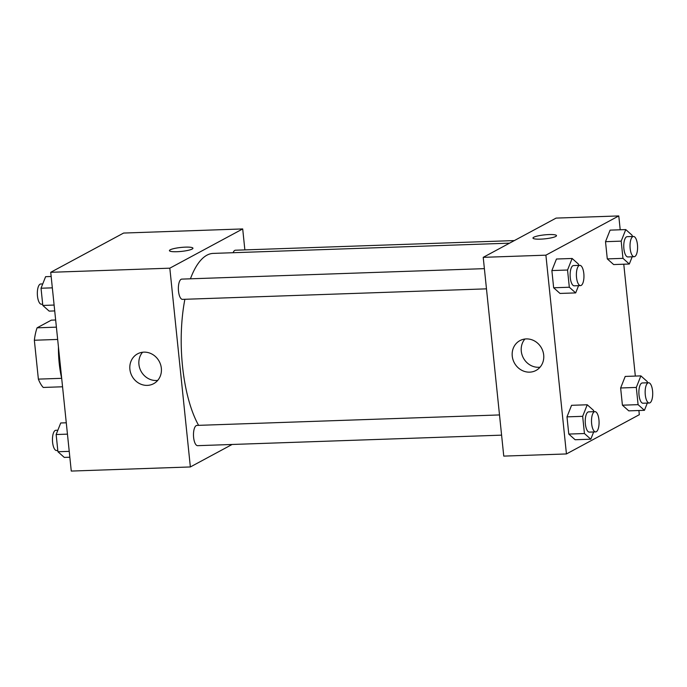 <?xml version="1.0" encoding="UTF-8"?>
<svg xmlns="http://www.w3.org/2000/svg" width="687" height="687" viewBox="0 0 687 687"><rect width="100%" height="100%" fill="white"/><g stroke="black" fill="none" stroke-linecap="round" stroke-linejoin="round"><path stroke-width="1.03" d="M61.667 378.322L38.369 379.121L34.35 340.245A36.299 13.508 88 0 1 37.081 327.819L51.336 320.142L55.656 319.996M38.369 379.121A36.299 13.508 88 0 0 43.247 387.451L62.551 386.781M57.665 339.438L34.35 340.245M56.394 327.149L37.081 327.819M58.447 347.021A54.058 20.121 88 0 0 61.693 378.4M232.112 444.472L190.359 466.954L71.268 471.067L50.726 272.301L123.608 233.056L242.7 228.934L244.864 249.896M176.937 251.717A11.825 1.984 174.1 0 1 169.423 250.643A11.825 1.984 174.1 0 1 180.982 247.449A11.825 1.984 174.1 0 1 192.944 248.213A11.825 1.984 174.1 0 1 176.937 251.717M190.359 466.954L169.818 268.179L50.726 272.301M169.818 268.179L242.7 228.934M192.944 248.213A11.825 1.984 -5.9 0 0 180.982 247.457A11.825 1.984 -5.9 0 0 169.423 250.643M129.895 369.305A16.943 15.466 61.7 0 1 137.58 353.839A16.943 15.466 61.7 0 1 159.238 361.422A16.943 15.466 61.7 0 1 153.648 383.681A16.943 15.466 61.7 0 1 129.895 369.305M142.553 352.251A16.943 15.466 -118.3 0 0 138.929 364.436A16.943 15.466 -118.3 0 0 157.709 380.4M499.501 414.939L196.92 425.408A10.133 3.77 88 0 0 196.242 425.597A10.133 3.77 88 0 0 193.545 436.589A10.133 3.77 88 0 0 197.616 445.665L501.596 435.146M514.348 240.579L235.435 250.223A10.133 3.77 88 0 0 233.082 252.713M484.387 268.643L181.797 279.111A10.133 3.77 88 0 0 178.38 289.364A10.133 3.77 88 0 0 182.502 299.369L486.473 288.849M509.565 243.155L213.262 253.4A94.6 35.209 88 0 0 190.436 278.81M184.88 299.283A94.6 35.209 88 0 0 198.603 425.347M638.884 410.508L639.322 414.699L566.44 453.944L503.76 456.108L483.219 257.342L556.101 218.097L618.781 215.933L620.215 229.784M635.329 376.081L623.77 264.212M571.567 405.313L566.99 416.863L568.776 434.072L575.131 439.74L568.776 434.072L566.99 416.863L571.567 405.313L587.239 404.772L593.594 410.431L593.723 411.676M556.453 259.016L551.876 270.566L553.653 287.776L560.008 293.443L553.653 287.776L551.876 270.566L556.453 259.016L572.125 258.475L578.48 264.134L578.609 265.38M610.09 230.136L605.513 241.687L607.291 258.896L613.654 264.564L607.291 258.896L605.513 241.687L610.09 230.136L625.763 229.587L632.117 235.255L632.246 236.5M566.44 453.944L545.899 255.169L618.781 215.933M628.768 410.86L622.413 405.193L628.768 410.86L644.44 410.319L638.086 404.652L636.308 387.434L640.877 375.883L647.24 381.551L647.369 382.796M620.636 387.983L622.413 405.193L620.636 387.983L625.213 376.433L620.636 387.983L636.308 387.434M529.677 372.148A16.943 15.466 61.7 0 1 512.957 359.559A16.943 15.466 61.7 0 1 519.93 340.615A16.943 15.466 61.7 0 1 541.588 348.197A16.943 15.466 61.7 0 1 535.997 370.456A16.943 15.466 61.7 0 1 529.677 372.148M545.899 255.169L483.219 257.342M556.496 235.641A11.825 1.984 -5.9 0 0 546.783 234.679A11.825 1.984 -5.9 0 0 533.765 237.238A11.825 1.984 174.1 0 1 546.792 234.679A11.825 1.984 174.1 0 1 556.496 235.632A11.825 1.984 174.1 0 1 544.937 238.827A11.825 1.984 174.1 0 1 532.966 238.063A11.825 1.984 174.1 0 1 533.765 237.23A11.825 1.984 -5.9 0 0 532.966 238.071M524.902 339.026A16.943 15.466 -118.3 0 0 523.047 357.352A16.943 15.466 -118.3 0 0 538.72 367.287A16.943 15.466 -118.3 0 0 540.059 367.176M593.662 431.968L590.794 439.199L584.439 433.531L582.662 416.322L587.239 404.772M594.933 411.633L588.665 411.857A10.133 3.77 88 0 0 585.247 422.11A10.133 3.77 88 0 0 589.369 432.114L595.638 431.9A10.133 3.77 88 0 0 596.316 431.702A10.133 3.77 88 0 0 599.012 420.719A10.133 3.77 88 0 0 594.933 411.633A10.133 3.77 88 0 0 591.516 421.895A10.133 3.77 88 0 0 595.638 431.9M590.794 439.199L575.131 439.74M584.439 433.531L568.776 434.072M582.662 416.322L566.99 416.863M578.548 285.672L575.68 292.902L569.325 287.235L567.548 270.025L572.125 258.475M579.819 265.337L573.551 265.56A10.133 3.77 88 0 0 570.133 275.813A10.133 3.77 88 0 0 574.255 285.818L580.515 285.603A10.133 3.77 88 0 0 581.193 285.406A10.133 3.77 88 0 0 583.89 274.422A10.133 3.77 88 0 0 579.819 265.337A10.133 3.77 88 0 0 576.402 275.599A10.133 3.77 88 0 0 580.515 285.603M575.68 292.902L560.008 293.443M569.325 287.235L553.653 287.776M567.548 270.025L551.876 270.566M647.309 403.08L644.44 410.319M648.58 382.753L642.311 382.968A10.133 3.77 88 0 0 638.893 393.23A10.133 3.77 88 0 0 643.006 403.235L649.275 403.011A10.133 3.77 88 0 0 649.954 402.822A10.133 3.77 88 0 0 652.65 391.83A10.133 3.77 88 0 0 648.58 382.753A10.133 3.77 88 0 0 645.162 393.016A10.133 3.77 88 0 0 649.275 403.011M640.877 375.883L625.213 376.433M638.086 404.652L622.413 405.193M632.186 256.783L629.318 264.023L622.963 258.355L621.185 241.137L625.763 229.587M633.457 236.457L627.188 236.672A10.133 3.77 88 0 0 623.77 246.934A10.133 3.77 88 0 0 627.892 256.938L634.161 256.715A10.133 3.77 88 0 0 634.84 256.526A10.133 3.77 88 0 0 637.527 245.534A10.133 3.77 88 0 0 633.457 236.457A10.133 3.77 88 0 0 630.039 246.719A10.133 3.77 88 0 0 634.161 256.715M629.318 264.023L613.654 264.564M622.963 258.355L607.291 258.896M621.185 241.137L605.513 241.687M69.834 457.216L64.286 457.413L57.931 451.745L56.145 434.528L60.722 422.977L66.278 422.788M69.224 451.359L57.931 451.745M67.446 434.141L56.145 434.528M57.863 430.217L55.887 430.285A10.133 3.77 88 0 0 52.47 440.539A10.133 3.77 88 0 0 56.583 450.543L57.802 450.5M54.72 310.919L49.163 311.117L42.809 305.449L41.031 288.231L45.608 276.681L51.156 276.492M54.11 305.054L42.809 305.449M52.332 287.844L41.031 288.231M42.74 283.92L40.765 283.989A10.133 3.77 88 0 0 37.347 294.242A10.133 3.77 88 0 0 41.469 304.247L42.68 304.204"/></g></svg>
